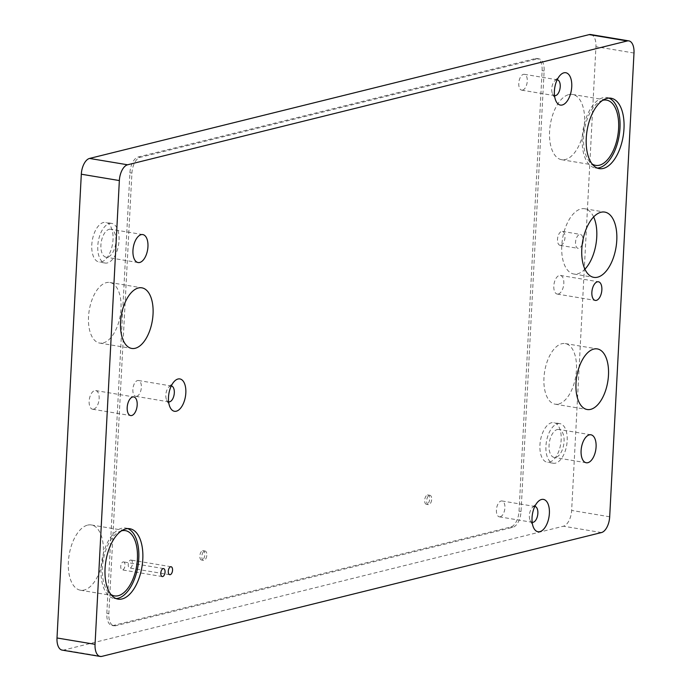 <?xml version="1.0" encoding="UTF-8"?>
<svg xmlns="http://www.w3.org/2000/svg" width="691" height="691" viewBox="0 0 691 691"><rect width="100%" height="100%" fill="white"/><g stroke="black" fill="none" stroke-linecap="round" stroke-linejoin="round"><path stroke-width="0.52" stroke-dasharray="3.46 2.59" d="M557.171 79.785A8.033 4.111 99.5 0 0 556.393 79.845A8.033 4.111 99.5 0 0 554.623 80.959A8.033 4.111 99.5 0 0 552.498 93.682A8.033 4.111 99.5 0 0 554.528 95.626M522.612 90.115A8.033 4.111 99.5 0 0 527.198 82.039A8.033 4.111 99.5 0 0 524.348 74.308A8.033 4.111 99.5 0 0 523.433 74.343A8.033 4.111 99.5 0 0 518.846 82.419A8.033 4.111 99.5 0 0 521.705 90.158A8.033 4.111 99.5 0 0 522.612 90.115M534.808 506.451A8.033 4.111 99.5 0 0 534.031 506.503A8.033 4.111 99.5 0 0 532.26 507.626A8.033 4.111 99.5 0 0 530.144 520.349A8.033 4.111 99.5 0 0 532.165 522.292M500.249 516.782A8.033 4.111 99.5 0 0 504.836 508.706A8.033 4.111 99.5 0 0 501.986 500.966A8.033 4.111 99.5 0 0 501.079 501.01A8.033 4.111 99.5 0 0 496.483 509.086A8.033 4.111 99.5 0 0 499.343 516.825A8.033 4.111 99.5 0 0 500.249 516.782M171.256 385.975A8.033 4.111 99.5 0 0 170.478 386.036A8.033 4.111 99.5 0 0 168.708 387.159A8.033 4.111 99.5 0 0 166.591 399.882A8.033 4.111 99.5 0 0 168.613 401.817M136.697 396.314A8.033 4.111 99.5 0 0 141.284 388.238A8.033 4.111 99.5 0 0 138.433 380.499A8.033 4.111 99.5 0 0 137.518 380.542A8.033 4.111 99.5 0 0 132.931 388.618A8.033 4.111 99.5 0 0 135.79 396.349A8.033 4.111 99.5 0 0 136.697 396.314M123.084 561.93A4.042 2.073 -80.5 0 1 123.542 561.913A4.042 2.073 -80.5 0 1 124.976 565.799A4.042 2.073 -80.5 0 1 122.67 569.859A4.042 2.073 -80.5 0 1 122.212 569.885A4.042 2.073 -80.5 0 1 120.778 565.989A4.042 2.073 -80.5 0 1 123.084 561.93M130.582 560.073A4.042 2.073 -80.5 0 1 131.04 560.055A4.042 2.073 -80.5 0 1 132.473 563.942A4.042 2.073 -80.5 0 1 130.167 568.002A4.042 2.073 -80.5 0 1 129.709 568.028A4.042 2.073 -80.5 0 1 128.267 564.132A4.042 2.073 -80.5 0 1 130.582 560.073M558.622 404.019A30.724 15.729 99.5 0 0 576.173 373.149A30.724 15.729 99.5 0 0 565.255 343.565A30.724 15.729 99.5 0 0 561.783 343.729A30.724 15.729 99.5 0 0 544.232 374.591A30.724 15.729 99.5 0 0 555.149 404.175A30.724 15.729 99.5 0 0 558.622 404.019M103.192 342.935A30.724 15.729 99.5 0 0 120.735 312.064A30.724 15.729 99.5 0 0 109.817 282.489A30.724 15.729 99.5 0 0 106.345 282.645A30.724 15.729 99.5 0 0 88.793 313.515A30.724 15.729 99.5 0 0 99.711 343.09A30.724 15.729 99.5 0 0 103.192 342.935M608.952 98.105A35.682 18.268 99.5 0 0 606.983 97.552A35.682 18.268 99.5 0 0 602.949 97.733A35.682 18.268 99.5 0 0 582.565 133.588A35.682 18.268 99.5 0 0 595.245 167.948A35.682 18.268 99.5 0 0 597.283 168.06M568.779 94.607A33.082 16.938 -80.5 0 1 572.519 94.442A33.082 16.938 -80.5 0 1 584.275 126.298A33.082 16.938 -80.5 0 1 565.376 159.535A33.082 16.938 -80.5 0 1 561.636 159.707A33.082 16.938 -80.5 0 1 549.881 127.852A33.082 16.938 -80.5 0 1 568.779 94.607M127.749 528.615A35.682 18.268 99.5 0 0 125.788 528.062A35.682 18.268 99.5 0 0 121.754 528.244A35.682 18.268 99.5 0 0 101.37 564.098A35.682 18.268 99.5 0 0 114.05 598.458A35.682 18.268 99.5 0 0 116.088 598.57M87.584 525.125A33.082 16.938 -80.5 0 1 91.324 524.953A33.082 16.938 -80.5 0 1 103.08 556.808A33.082 16.938 -80.5 0 1 84.181 590.045A33.082 16.938 -80.5 0 1 80.441 590.218A33.082 16.938 -80.5 0 1 68.677 558.363A33.082 16.938 -80.5 0 1 87.584 525.125M558.328 294.029A9.449 4.837 99.5 0 0 563.726 284.528A9.449 4.837 99.5 0 0 560.366 275.433A9.449 4.837 99.5 0 0 559.295 275.476A9.449 4.837 99.5 0 0 553.897 284.977A9.449 4.837 99.5 0 0 557.257 294.072A9.449 4.837 99.5 0 0 558.328 294.029M93.656 409.176A9.449 4.837 99.5 0 0 99.055 399.683A9.449 4.837 99.5 0 0 95.695 390.579A9.449 4.837 99.5 0 0 94.632 390.631A9.449 4.837 99.5 0 0 89.225 400.124A9.449 4.837 99.5 0 0 92.585 409.227A9.449 4.837 99.5 0 0 93.656 409.176M593.629 216.922A33.082 16.938 99.5 0 0 584.707 208.751A33.082 16.938 99.5 0 0 580.967 208.915A33.082 16.938 99.5 0 0 562.068 242.161A33.082 16.938 99.5 0 0 573.824 274.016A33.082 16.938 99.5 0 0 577.564 273.843A33.082 16.938 99.5 0 0 584.923 269.17M582.237 244.286A7.065 3.619 -80.5 0 1 578.903 248.311A7.065 3.619 -80.5 0 1 578.099 248.354A7.065 3.619 -80.5 0 1 575.594 241.548A7.065 3.619 -80.5 0 1 579.628 234.448A7.065 3.619 -80.5 0 1 580.423 234.413A7.065 3.619 -80.5 0 1 583.014 239.596M560.885 245.314A7.065 3.619 99.5 0 0 564.918 238.214A7.065 3.619 99.5 0 0 562.405 231.407A7.065 3.619 99.5 0 0 561.61 231.442A7.065 3.619 99.5 0 0 557.568 238.542A7.065 3.619 99.5 0 0 560.081 245.348A7.065 3.619 99.5 0 0 560.885 245.314M557.283 429.526A14.183 7.256 -80.5 0 1 558.889 429.448A14.183 7.256 -80.5 0 1 563.925 443.104A14.183 7.256 -80.5 0 1 555.823 457.347A14.183 7.256 -80.5 0 1 554.225 457.425A14.183 7.256 -80.5 0 1 549.19 443.769A14.183 7.256 -80.5 0 1 557.283 429.526M549.518 462.141A20.082 10.287 99.5 0 0 560.988 441.964A20.082 10.287 99.5 0 0 553.854 422.624A20.082 10.287 99.5 0 0 551.582 422.728A20.082 10.287 99.5 0 0 540.112 442.905A20.082 10.287 99.5 0 0 547.246 462.244A20.082 10.287 99.5 0 0 549.518 462.141M557.585 423.721A20.082 10.287 -80.5 0 1 559.857 423.626A20.082 10.287 -80.5 0 1 567 442.966A20.082 10.287 -80.5 0 1 555.521 463.143A20.082 10.287 -80.5 0 1 553.249 463.246A20.082 10.287 -80.5 0 1 546.115 443.907A20.082 10.287 -80.5 0 1 557.585 423.721M109.143 229.308A14.183 7.256 -80.5 0 1 110.741 229.239A14.183 7.256 -80.5 0 1 115.786 242.895A14.183 7.256 -80.5 0 1 107.684 257.138A14.183 7.256 -80.5 0 1 106.086 257.207A14.183 7.256 -80.5 0 1 101.041 243.56A14.183 7.256 -80.5 0 1 109.143 229.308M101.37 261.932A20.082 10.287 99.5 0 0 112.849 241.746A20.082 10.287 99.5 0 0 105.714 222.407A20.082 10.287 99.5 0 0 103.443 222.511A20.082 10.287 99.5 0 0 91.963 242.696A20.082 10.287 99.5 0 0 99.107 262.036A20.082 10.287 99.5 0 0 101.37 261.932M109.446 223.513A20.082 10.287 -80.5 0 1 111.717 223.409A20.082 10.287 -80.5 0 1 118.852 242.748A20.082 10.287 -80.5 0 1 107.381 262.934A20.082 10.287 -80.5 0 1 105.11 263.038A20.082 10.287 -80.5 0 1 97.975 243.698A20.082 10.287 -80.5 0 1 109.446 223.513M202.575 550.727A4.725 2.418 -80.5 0 1 203.111 550.701A4.725 2.418 -80.5 0 1 204.786 555.253A4.725 2.418 -80.5 0 1 202.092 559.995A4.725 2.418 -80.5 0 1 201.556 560.021A4.725 2.418 -80.5 0 1 199.88 555.469A4.725 2.418 -80.5 0 1 202.575 550.727M204.579 551.055A4.725 2.418 -80.5 0 1 205.115 551.029A4.725 2.418 -80.5 0 1 206.799 555.495A4.725 2.418 -80.5 0 1 206.6 556.687A4.725 2.418 -80.5 0 1 204.095 560.332A4.725 2.418 -80.5 0 1 203.56 560.358A4.725 2.418 -80.5 0 1 201.876 555.806A4.725 2.418 -80.5 0 1 204.579 551.055M427.418 495.006A4.725 2.418 -80.5 0 1 427.954 494.981A4.725 2.418 -80.5 0 1 429.629 499.533A4.725 2.418 -80.5 0 1 426.934 504.283A4.725 2.418 -80.5 0 1 426.399 504.3A4.725 2.418 -80.5 0 1 424.715 499.757A4.725 2.418 -80.5 0 1 427.418 495.006M429.422 495.335A4.725 2.418 -80.5 0 1 429.957 495.317A4.725 2.418 -80.5 0 1 431.642 499.774A4.725 2.418 -80.5 0 1 431.443 500.966A4.725 2.418 -80.5 0 1 428.93 504.611A4.725 2.418 -80.5 0 1 428.403 504.637A4.725 2.418 -80.5 0 1 426.718 500.085A4.725 2.418 -80.5 0 1 429.422 495.335M535.361 58.571A14.183 7.256 -80.5 0 1 536.959 58.502A14.183 7.256 -80.5 0 1 542.124 70.629L519.036 511.21A14.183 7.256 -80.5 0 1 510.813 526.983L113.592 625.415A14.183 7.256 -80.5 0 1 111.994 625.485A14.183 7.256 -80.5 0 1 106.829 613.358L129.917 172.785A14.183 7.256 -80.5 0 1 138.14 157.012L535.361 58.571L537.365 58.908A14.183 7.256 -80.5 0 1 538.963 58.839A14.183 7.256 -80.5 0 1 544.128 70.966L521.04 511.539A14.183 7.256 -80.5 0 1 512.817 527.311L115.596 625.752A14.183 7.256 -80.5 0 1 113.989 625.821A14.183 7.256 -80.5 0 1 108.832 613.694L131.921 173.113A14.183 7.256 -80.5 0 1 140.143 157.341L537.365 58.908M590.788 34.55A14.183 7.256 -80.5 0 1 595.944 46.677L571.647 510.442A14.183 7.256 -80.5 0 1 563.415 526.214L63.771 650.032A14.183 7.256 -80.5 0 1 62.173 650.11M121.538 530.818A33.082 16.938 99.5 0 0 103.209 560.479A33.082 16.938 99.5 0 0 110.923 594.476M602.733 100.307A33.082 16.938 99.5 0 0 584.413 129.96A33.082 16.938 99.5 0 0 592.118 163.957M544.128 70.966L542.124 70.629M140.143 157.341L138.14 157.012M131.921 173.113L129.917 172.785M108.832 613.694L106.829 613.358M115.596 625.752L113.592 625.415M512.817 527.311L510.813 526.983M521.04 511.539L519.036 511.21M601.464 532.562L563.415 526.214M101.819 656.381L63.771 650.032M633.993 53.026L595.944 46.677M609.687 516.79L571.647 510.442M524.348 74.308L557.3 79.802M501.986 500.966L534.938 506.468M138.433 380.499L171.385 385.993M163.586 568.589L123.542 561.913M171.083 566.732L131.04 560.055M565.255 343.565L597.292 348.912M109.817 282.489L141.854 287.827M606.983 97.552L610.991 98.217M572.519 94.442L606.56 100.117M125.788 528.062L129.796 528.727M91.324 524.953L125.356 530.628M560.366 275.433L598.415 281.773M95.695 390.579L133.743 396.928M584.707 208.751L604.729 212.085M562.405 231.407L580.423 234.413M590.926 434.794L558.889 429.448M559.857 423.626L553.854 422.624M142.787 234.577L110.741 229.239M111.717 223.409L105.714 222.407M205.115 551.029L203.111 550.701M206.6 556.687L206.799 555.495M429.957 495.317L427.954 494.981M431.443 500.966L431.642 499.774M428.403 504.637L426.399 504.3M203.56 560.358L201.556 560.021M538.963 58.839L536.959 58.502M113.989 625.821L111.994 625.485M105.11 263.038L99.107 262.036M138.122 262.554L106.086 257.207M553.249 463.246L547.246 462.244M586.262 462.763L554.225 457.425M560.081 245.348L578.099 248.354M573.824 274.016L593.845 277.35M92.585 409.227L130.634 415.567M557.257 294.072L595.305 300.421M80.441 590.218L114.481 595.892M114.05 598.458L118.057 599.123M561.636 159.707L595.677 165.382M595.245 167.948L599.252 168.613M99.711 343.09L131.756 348.437M555.149 404.175L587.186 409.513M169.753 574.705L129.709 568.028M162.255 576.562L122.212 569.885M135.79 396.349L168.742 401.851M166.591 399.882L170.055 407.267M168.708 387.159L174.382 381.294M499.343 516.825L532.303 522.318M530.144 520.349L533.607 527.743M532.26 507.626L537.935 501.761M521.705 90.158L554.657 95.652M552.498 93.682L555.97 101.076M554.623 80.959L560.297 75.094"/><path stroke-width="1.04" d="M562.224 104.997A16.403 8.396 99.5 0 0 571.742 86.755A16.403 8.396 99.5 0 0 563.916 72.814A16.403 8.396 99.5 0 0 560.297 75.094A16.403 8.396 99.5 0 0 555.97 101.076A16.403 8.396 99.5 0 0 562.224 104.997M554.528 95.626A8.033 4.111 99.5 0 0 554.657 95.652A8.033 4.111 99.5 0 0 555.564 95.608A8.033 4.111 99.5 0 0 560.159 87.532A8.033 4.111 99.5 0 0 557.3 79.802A8.033 4.111 99.5 0 0 557.171 79.785M539.861 531.664A16.403 8.396 99.5 0 0 549.38 513.422A16.403 8.396 99.5 0 0 541.554 499.481A16.403 8.396 99.5 0 0 537.935 501.761A16.403 8.396 99.5 0 0 533.607 527.743A16.403 8.396 99.5 0 0 539.861 531.664M532.165 522.292A8.033 4.111 99.5 0 0 532.303 522.318A8.033 4.111 99.5 0 0 533.21 522.275A8.033 4.111 99.5 0 0 537.797 514.199A8.033 4.111 99.5 0 0 534.938 506.468A8.033 4.111 99.5 0 0 534.808 506.451M176.309 411.197A16.403 8.396 99.5 0 0 185.827 392.954A16.403 8.396 99.5 0 0 178.002 379.014A16.403 8.396 99.5 0 0 174.382 381.294A16.403 8.396 99.5 0 0 170.055 407.267A16.403 8.396 99.5 0 0 176.309 411.197M168.613 401.817A8.033 4.111 99.5 0 0 168.742 401.851A8.033 4.111 99.5 0 0 169.658 401.808A8.033 4.111 99.5 0 0 174.244 393.732A8.033 4.111 99.5 0 0 171.385 385.993A8.033 4.111 99.5 0 0 171.256 385.975M163.128 568.607A4.042 2.073 -80.5 0 1 163.586 568.589A4.042 2.073 -80.5 0 1 165.019 572.476A4.042 2.073 -80.5 0 1 162.713 576.536A4.042 2.073 -80.5 0 1 162.255 576.562A4.042 2.073 -80.5 0 1 160.822 572.666A4.042 2.073 -80.5 0 1 163.128 568.607M170.625 566.75A4.042 2.073 -80.5 0 1 171.083 566.732A4.042 2.073 -80.5 0 1 172.517 570.619A4.042 2.073 -80.5 0 1 170.211 574.679A4.042 2.073 -80.5 0 1 169.753 574.705A4.042 2.073 -80.5 0 1 168.319 570.809A4.042 2.073 -80.5 0 1 170.625 566.75M590.658 409.357A30.724 15.729 99.5 0 0 608.21 378.487A30.724 15.729 99.5 0 0 597.292 348.912A30.724 15.729 99.5 0 0 593.819 349.067A30.724 15.729 99.5 0 0 576.268 379.938A30.724 15.729 99.5 0 0 587.186 409.513A30.724 15.729 99.5 0 0 590.658 409.357M135.229 348.273A30.724 15.729 99.5 0 0 152.771 317.411A30.724 15.729 99.5 0 0 141.854 287.827A30.724 15.729 99.5 0 0 138.381 287.983A30.724 15.729 99.5 0 0 120.83 318.853A30.724 15.729 99.5 0 0 131.756 348.437A30.724 15.729 99.5 0 0 135.229 348.273M603.286 168.431A35.682 18.268 99.5 0 0 623.671 132.577A35.682 18.268 99.5 0 0 610.991 98.217A35.682 18.268 99.5 0 0 606.957 98.398A35.682 18.268 99.5 0 0 586.573 134.253A35.682 18.268 99.5 0 0 599.252 168.613A35.682 18.268 99.5 0 0 603.286 168.431M597.283 168.06A35.682 18.268 99.5 0 0 599.278 167.758A35.682 18.268 99.5 0 0 619.421 133.873A35.682 18.268 99.5 0 0 608.952 98.105M592.118 163.957A33.082 16.938 99.5 0 0 595.677 165.382A33.082 16.938 99.5 0 0 599.417 165.209A33.082 16.938 99.5 0 0 618.315 131.972A33.082 16.938 99.5 0 0 606.56 100.117A33.082 16.938 99.5 0 0 602.82 100.281A33.082 16.938 99.5 0 0 602.733 100.307M122.091 598.942A35.682 18.268 99.5 0 0 142.476 563.087A35.682 18.268 99.5 0 0 129.796 528.727A35.682 18.268 99.5 0 0 125.762 528.917A35.682 18.268 99.5 0 0 105.369 564.772A35.682 18.268 99.5 0 0 118.057 599.123A35.682 18.268 99.5 0 0 122.091 598.942M116.088 598.57A35.682 18.268 99.5 0 0 118.083 598.276A35.682 18.268 99.5 0 0 138.226 564.383A35.682 18.268 99.5 0 0 127.749 528.615M110.923 594.476A33.082 16.938 99.5 0 0 114.481 595.892A33.082 16.938 99.5 0 0 118.213 595.72A33.082 16.938 99.5 0 0 137.12 562.483A33.082 16.938 99.5 0 0 125.356 530.628A33.082 16.938 99.5 0 0 121.616 530.8A33.082 16.938 99.5 0 0 121.538 530.818M596.368 300.369A9.449 4.837 99.5 0 0 601.775 290.876A9.449 4.837 99.5 0 0 598.415 281.773A9.449 4.837 99.5 0 0 597.344 281.824A9.449 4.837 99.5 0 0 591.945 291.317A9.449 4.837 99.5 0 0 595.305 300.421A9.449 4.837 99.5 0 0 596.368 300.369M131.705 415.524A9.449 4.837 99.5 0 0 137.103 406.023A9.449 4.837 99.5 0 0 133.743 396.928A9.449 4.837 99.5 0 0 132.672 396.971A9.449 4.837 99.5 0 0 127.274 406.472A9.449 4.837 99.5 0 0 130.634 415.567A9.449 4.837 99.5 0 0 131.705 415.524M597.585 277.186A33.082 16.938 99.5 0 0 616.484 243.94A33.082 16.938 99.5 0 0 604.729 212.085A33.082 16.938 99.5 0 0 600.989 212.258A33.082 16.938 99.5 0 0 582.09 245.495A33.082 16.938 99.5 0 0 593.845 277.35A33.082 16.938 99.5 0 0 597.585 277.186M584.923 269.17A33.082 16.938 99.5 0 0 593.629 216.922M583.014 239.596A7.065 3.619 -80.5 0 1 582.237 244.286M587.868 462.694A14.183 7.256 99.5 0 0 595.962 448.442A14.183 7.256 99.5 0 0 590.926 434.794A14.183 7.256 99.5 0 0 589.319 434.864A14.183 7.256 99.5 0 0 581.226 449.107A14.183 7.256 99.5 0 0 586.262 462.763A14.183 7.256 99.5 0 0 587.868 462.694M139.72 262.476A14.183 7.256 99.5 0 0 147.822 248.233A14.183 7.256 99.5 0 0 142.787 234.577A14.183 7.256 99.5 0 0 141.18 234.655A14.183 7.256 99.5 0 0 133.078 248.898A14.183 7.256 99.5 0 0 138.122 262.554A14.183 7.256 99.5 0 0 139.72 262.476M100.212 656.45L62.173 650.11A14.183 7.256 -80.5 0 1 57.008 637.974L81.313 174.21A14.183 7.256 -80.5 0 1 89.536 158.438L589.181 34.619A14.183 7.256 -80.5 0 1 590.788 34.55L628.827 40.89A14.183 7.256 99.5 0 0 627.229 40.968L127.585 164.786A14.183 7.256 99.5 0 0 119.353 180.558L95.056 644.323A14.183 7.256 99.5 0 0 100.212 656.45A14.183 7.256 99.5 0 0 101.819 656.381L601.464 532.562A14.183 7.256 99.5 0 0 609.687 516.79L633.993 53.026A14.183 7.256 99.5 0 0 628.827 40.89M95.056 644.323L57.008 637.974M119.353 180.558L81.313 174.21M127.585 164.786L89.536 158.438M627.229 40.968L589.181 34.619"/></g></svg>
